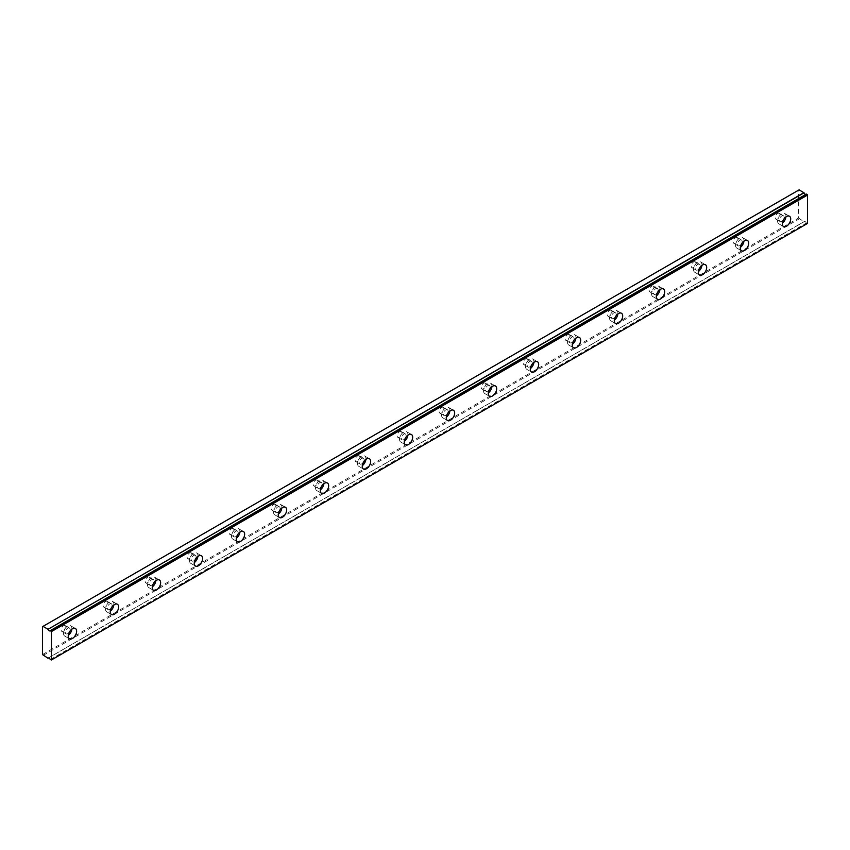 <?xml version="1.0" encoding="UTF-8"?>
<svg xmlns="http://www.w3.org/2000/svg" width="850" height="850" viewBox="0 0 850 850"><rect width="100%" height="100%" fill="white"/><g stroke="black" fill="none" stroke-linecap="round" stroke-linejoin="round"><path stroke-width="0.64" stroke-dasharray="4.25 3.19" d="M781.777 215.932A3.336 1.934 -60 0 1 783.445 215.762A3.336 1.934 -60 0 1 783.955 218.439A3.336 1.934 -60 0 1 781.777 221.383A3.336 1.934 -60 0 1 780.098 221.553A3.336 1.934 -60 0 1 779.588 218.875A3.336 1.934 -60 0 1 781.777 215.932M777.569 213.499A3.336 1.934 -60 0 1 779.237 213.339A3.336 1.934 -60 0 1 779.758 216.017A3.336 1.934 -60 0 1 777.569 218.96A3.336 1.934 -60 0 1 775.901 219.119A3.336 1.934 -60 0 1 775.391 216.442A3.336 1.934 -60 0 1 777.569 213.499M67.703 628.192A3.336 1.934 -60 0 1 69.371 628.023A3.336 1.934 -60 0 1 69.881 630.7A3.336 1.934 -60 0 1 67.703 633.643A3.336 1.934 -60 0 1 66.034 633.813A3.336 1.934 -60 0 1 65.524 631.136A3.336 1.934 -60 0 1 67.703 628.192M63.506 625.77A3.336 1.934 -60 0 1 65.174 625.6A3.336 1.934 -60 0 1 65.684 628.278A3.336 1.934 -60 0 1 63.506 631.221A3.336 1.934 -60 0 1 61.827 631.391A3.336 1.934 -60 0 1 61.317 628.713A3.336 1.934 -60 0 1 63.506 625.77M109.703 603.946A3.336 1.934 -60 0 1 111.382 603.776A3.336 1.934 -60 0 1 111.892 606.454A3.336 1.934 -60 0 1 109.703 609.397A3.336 1.934 -60 0 1 108.035 609.567A3.336 1.934 -60 0 1 107.525 606.889A3.336 1.934 -60 0 1 109.703 603.946M105.506 601.513A3.336 1.934 -60 0 1 107.174 601.354A3.336 1.934 -60 0 1 107.684 604.031A3.336 1.934 -60 0 1 105.506 606.974A3.336 1.934 -60 0 1 103.838 607.134A3.336 1.934 -60 0 1 103.328 604.456A3.336 1.934 -60 0 1 105.506 601.513M151.714 579.689A3.336 1.934 -60 0 1 153.383 579.519A3.336 1.934 -60 0 1 153.893 582.197A3.336 1.934 -60 0 1 151.714 585.151A3.336 1.934 -60 0 1 150.036 585.31A3.336 1.934 -60 0 1 149.526 582.633A3.336 1.934 -60 0 1 151.714 579.689M147.507 577.267A3.336 1.934 -60 0 1 149.186 577.097A3.336 1.934 -60 0 1 149.696 579.774A3.336 1.934 -60 0 1 147.507 582.718A3.336 1.934 -60 0 1 145.839 582.888A3.336 1.934 -60 0 1 145.329 580.21A3.336 1.934 -60 0 1 147.507 577.267M193.715 555.443A3.336 1.934 -60 0 1 195.383 555.273A3.336 1.934 -60 0 1 195.893 557.951A3.336 1.934 -60 0 1 193.715 560.894A3.336 1.934 -60 0 1 192.047 561.064A3.336 1.934 -60 0 1 191.537 558.386A3.336 1.934 -60 0 1 193.715 555.443M189.518 553.01A3.336 1.934 -60 0 1 191.186 552.851A3.336 1.934 -60 0 1 191.696 555.528A3.336 1.934 -60 0 1 189.518 558.471A3.336 1.934 -60 0 1 187.839 558.641A3.336 1.934 -60 0 1 187.329 555.964A3.336 1.934 -60 0 1 189.518 553.01M235.716 531.186A3.336 1.934 -60 0 1 237.394 531.027A3.336 1.934 -60 0 1 237.904 533.704A3.336 1.934 -60 0 1 235.716 536.648A3.336 1.934 -60 0 1 234.048 536.807A3.336 1.934 -60 0 1 233.538 534.129A3.336 1.934 -60 0 1 235.716 531.186M231.519 528.764A3.336 1.934 -60 0 1 233.187 528.594A3.336 1.934 -60 0 1 233.697 531.271A3.336 1.934 -60 0 1 231.519 534.225A3.336 1.934 -60 0 1 229.851 534.384A3.336 1.934 -60 0 1 229.341 531.707A3.336 1.934 -60 0 1 231.519 528.764M277.727 506.94A3.336 1.934 -60 0 1 279.395 506.77A3.336 1.934 -60 0 1 279.905 509.447A3.336 1.934 -60 0 1 277.727 512.391A3.336 1.934 -60 0 1 276.048 512.561A3.336 1.934 -60 0 1 275.538 509.883A3.336 1.934 -60 0 1 277.727 506.94M273.519 504.517A3.336 1.934 -60 0 1 275.198 504.348A3.336 1.934 -60 0 1 275.708 507.025A3.336 1.934 -60 0 1 273.519 509.968A3.336 1.934 -60 0 1 271.851 510.138A3.336 1.934 -60 0 1 271.341 507.461A3.336 1.934 -60 0 1 273.519 504.517M319.728 482.683A3.336 1.934 -60 0 1 321.396 482.524A3.336 1.934 -60 0 1 321.906 485.201A3.336 1.934 -60 0 1 319.728 488.144A3.336 1.934 -60 0 1 318.059 488.304A3.336 1.934 -60 0 1 317.549 485.626A3.336 1.934 -60 0 1 319.728 482.683M315.531 480.261A3.336 1.934 -60 0 1 317.199 480.101A3.336 1.934 -60 0 1 317.709 482.779A3.336 1.934 -60 0 1 315.531 485.722A3.336 1.934 -60 0 1 313.852 485.881A3.336 1.934 -60 0 1 313.342 483.204A3.336 1.934 -60 0 1 315.531 480.261M361.728 458.437A3.336 1.934 -60 0 1 363.407 458.267A3.336 1.934 -60 0 1 363.917 460.944A3.336 1.934 -60 0 1 361.728 463.888A3.336 1.934 -60 0 1 360.06 464.058A3.336 1.934 -60 0 1 359.55 461.38A3.336 1.934 -60 0 1 361.728 458.437M357.531 456.014A3.336 1.934 -60 0 1 359.199 455.844A3.336 1.934 -60 0 1 359.709 458.522A3.336 1.934 -60 0 1 357.531 461.465A3.336 1.934 -60 0 1 355.863 461.635A3.336 1.934 -60 0 1 355.353 458.957A3.336 1.934 -60 0 1 357.531 456.014M403.739 434.18A3.336 1.934 -60 0 1 405.408 434.021A3.336 1.934 -60 0 1 405.918 436.698A3.336 1.934 -60 0 1 403.739 439.641A3.336 1.934 -60 0 1 402.061 439.811A3.336 1.934 -60 0 1 401.551 437.134A3.336 1.934 -60 0 1 403.739 434.18M399.532 431.757A3.336 1.934 -60 0 1 401.211 431.598A3.336 1.934 -60 0 1 401.721 434.276A3.336 1.934 -60 0 1 399.532 437.219A3.336 1.934 -60 0 1 397.864 437.378A3.336 1.934 -60 0 1 397.354 434.701A3.336 1.934 -60 0 1 399.532 431.757M445.74 409.934A3.336 1.934 -60 0 1 447.408 409.764A3.336 1.934 -60 0 1 447.918 412.441A3.336 1.934 -60 0 1 445.74 415.395A3.336 1.934 -60 0 1 444.072 415.554A3.336 1.934 -60 0 1 443.562 412.877A3.336 1.934 -60 0 1 445.74 409.934M441.543 407.511A3.336 1.934 -60 0 1 443.211 407.341A3.336 1.934 -60 0 1 443.721 410.019A3.336 1.934 -60 0 1 441.543 412.962A3.336 1.934 -60 0 1 439.864 413.132A3.336 1.934 -60 0 1 439.354 410.454A3.336 1.934 -60 0 1 441.543 407.511M487.741 385.688A3.336 1.934 -60 0 1 489.419 385.517A3.336 1.934 -60 0 1 489.929 388.195A3.336 1.934 -60 0 1 487.741 391.138A3.336 1.934 -60 0 1 486.072 391.308A3.336 1.934 -60 0 1 485.562 388.631A3.336 1.934 -60 0 1 487.741 385.688M483.544 383.254A3.336 1.934 -60 0 1 485.212 383.095A3.336 1.934 -60 0 1 485.722 385.772A3.336 1.934 -60 0 1 483.544 388.716A3.336 1.934 -60 0 1 481.876 388.875A3.336 1.934 -60 0 1 481.366 386.197A3.336 1.934 -60 0 1 483.544 383.254M529.752 361.431A3.336 1.934 -60 0 1 531.42 361.271A3.336 1.934 -60 0 1 531.93 363.949A3.336 1.934 -60 0 1 529.752 366.892A3.336 1.934 -60 0 1 528.073 367.051A3.336 1.934 -60 0 1 527.563 364.374A3.336 1.934 -60 0 1 529.752 361.431M525.544 359.008A3.336 1.934 -60 0 1 527.223 358.838A3.336 1.934 -60 0 1 527.733 361.516A3.336 1.934 -60 0 1 525.544 364.459A3.336 1.934 -60 0 1 523.876 364.629A3.336 1.934 -60 0 1 523.366 361.951A3.336 1.934 -60 0 1 525.544 359.008M571.753 337.184A3.336 1.934 -60 0 1 573.421 337.014A3.336 1.934 -60 0 1 573.931 339.692A3.336 1.934 -60 0 1 571.753 342.635A3.336 1.934 -60 0 1 570.084 342.805A3.336 1.934 -60 0 1 569.564 340.127A3.336 1.934 -60 0 1 571.753 337.184M567.556 334.751A3.336 1.934 -60 0 1 569.224 334.592A3.336 1.934 -60 0 1 569.734 337.269A3.336 1.934 -60 0 1 567.556 340.212A3.336 1.934 -60 0 1 565.877 340.382A3.336 1.934 -60 0 1 565.367 337.705A3.336 1.934 -60 0 1 567.556 334.751M613.753 312.928A3.336 1.934 -60 0 1 615.432 312.768A3.336 1.934 -60 0 1 615.942 315.446A3.336 1.934 -60 0 1 613.753 318.389A3.336 1.934 -60 0 1 612.085 318.548A3.336 1.934 -60 0 1 611.575 315.871A3.336 1.934 -60 0 1 613.753 312.928M609.556 310.505A3.336 1.934 -60 0 1 611.224 310.335A3.336 1.934 -60 0 1 611.734 313.013A3.336 1.934 -60 0 1 609.556 315.966A3.336 1.934 -60 0 1 607.888 316.126A3.336 1.934 -60 0 1 607.367 313.448A3.336 1.934 -60 0 1 609.556 310.505M655.764 288.681A3.336 1.934 -60 0 1 657.433 288.511A3.336 1.934 -60 0 1 657.942 291.189A3.336 1.934 -60 0 1 655.764 294.132A3.336 1.934 -60 0 1 654.086 294.302A3.336 1.934 -60 0 1 653.576 291.624A3.336 1.934 -60 0 1 655.764 288.681M651.557 286.259A3.336 1.934 -60 0 1 653.236 286.089A3.336 1.934 -60 0 1 653.746 288.766A3.336 1.934 -60 0 1 651.557 291.709A3.336 1.934 -60 0 1 649.889 291.879A3.336 1.934 -60 0 1 649.379 289.202A3.336 1.934 -60 0 1 651.557 286.259M697.765 264.424A3.336 1.934 -60 0 1 699.433 264.265A3.336 1.934 -60 0 1 699.943 266.942A3.336 1.934 -60 0 1 697.765 269.886A3.336 1.934 -60 0 1 696.097 270.056A3.336 1.934 -60 0 1 695.576 267.378A3.336 1.934 -60 0 1 697.765 264.424M693.568 262.002A3.336 1.934 -60 0 1 695.236 261.842A3.336 1.934 -60 0 1 695.746 264.52A3.336 1.934 -60 0 1 693.568 267.463A3.336 1.934 -60 0 1 691.889 267.623A3.336 1.934 -60 0 1 691.379 264.945A3.336 1.934 -60 0 1 693.568 262.002M739.766 240.178A3.336 1.934 -60 0 1 741.434 240.008A3.336 1.934 -60 0 1 741.954 242.686A3.336 1.934 -60 0 1 739.766 245.639A3.336 1.934 -60 0 1 738.097 245.799A3.336 1.934 -60 0 1 737.588 243.121A3.336 1.934 -60 0 1 739.766 240.178M735.569 237.756A3.336 1.934 -60 0 1 737.237 237.586A3.336 1.934 -60 0 1 737.747 240.263A3.336 1.934 -60 0 1 735.569 243.206A3.336 1.934 -60 0 1 733.901 243.376A3.336 1.934 -60 0 1 733.38 240.699A3.336 1.934 -60 0 1 735.569 237.756M785.931 216.899A5.939 3.432 120 0 0 784.741 213.509A5.939 3.432 120 0 0 781.777 213.807A5.939 3.432 120 0 0 777.888 219.045A5.939 3.432 120 0 0 778.802 223.805A5.939 3.432 120 0 0 781.777 223.508A5.939 3.432 120 0 0 782.34 223.136M71.868 629.17A5.939 3.432 120 0 0 70.677 625.781A5.939 3.432 120 0 0 67.703 626.067A5.939 3.432 120 0 0 63.824 631.306A5.939 3.432 120 0 0 64.728 636.066A5.939 3.432 120 0 0 67.703 635.768A5.939 3.432 120 0 0 68.266 635.396M113.868 604.913A5.939 3.432 120 0 0 112.678 601.524A5.939 3.432 120 0 0 109.703 601.821A5.939 3.432 120 0 0 105.825 607.049A5.939 3.432 120 0 0 106.739 611.809A5.939 3.432 120 0 0 109.703 611.522A5.939 3.432 120 0 0 110.266 611.15M155.869 580.667A5.939 3.432 120 0 0 154.679 577.278A5.939 3.432 120 0 0 151.714 577.564A5.939 3.432 120 0 0 147.826 582.803A5.939 3.432 120 0 0 148.739 587.562A5.939 3.432 120 0 0 151.714 587.265A5.939 3.432 120 0 0 152.278 586.904M197.88 556.41A5.939 3.432 120 0 0 196.69 553.021A5.939 3.432 120 0 0 193.715 553.318A5.939 3.432 120 0 0 189.837 558.556A5.939 3.432 120 0 0 190.74 563.316A5.939 3.432 120 0 0 193.715 563.019A5.939 3.432 120 0 0 194.278 562.647M239.881 532.164A5.939 3.432 120 0 0 238.691 528.774A5.939 3.432 120 0 0 235.716 529.061A5.939 3.432 120 0 0 231.837 534.299A5.939 3.432 120 0 0 232.751 539.059A5.939 3.432 120 0 0 235.716 538.762A5.939 3.432 120 0 0 236.279 538.401M281.881 507.918A5.939 3.432 120 0 0 280.691 504.517A5.939 3.432 120 0 0 277.727 504.815A5.939 3.432 120 0 0 273.838 510.053A5.939 3.432 120 0 0 274.752 514.813A5.939 3.432 120 0 0 277.727 514.516A5.939 3.432 120 0 0 278.29 514.144M323.892 483.661A5.939 3.432 120 0 0 322.703 480.271A5.939 3.432 120 0 0 319.728 480.569A5.939 3.432 120 0 0 315.849 485.796A5.939 3.432 120 0 0 316.752 490.556A5.939 3.432 120 0 0 319.728 490.269A5.939 3.432 120 0 0 320.291 489.897M365.893 459.414A5.939 3.432 120 0 0 364.703 456.014A5.939 3.432 120 0 0 361.728 456.312A5.939 3.432 120 0 0 357.85 461.55A5.939 3.432 120 0 0 358.764 466.31A5.939 3.432 120 0 0 361.728 466.013A5.939 3.432 120 0 0 362.291 465.641M407.894 435.158A5.939 3.432 120 0 0 406.704 431.768A5.939 3.432 120 0 0 403.739 432.066A5.939 3.432 120 0 0 399.851 437.293A5.939 3.432 120 0 0 400.764 442.053A5.939 3.432 120 0 0 403.739 441.766A5.939 3.432 120 0 0 404.303 441.394M449.905 410.911A5.939 3.432 120 0 0 448.704 407.522A5.939 3.432 120 0 0 445.74 407.809A5.939 3.432 120 0 0 441.862 413.047A5.939 3.432 120 0 0 442.765 417.807A5.939 3.432 120 0 0 445.74 417.509A5.939 3.432 120 0 0 446.303 417.148M491.906 386.654A5.939 3.432 120 0 0 490.716 383.265A5.939 3.432 120 0 0 487.741 383.562A5.939 3.432 120 0 0 483.862 388.801A5.939 3.432 120 0 0 484.776 393.561A5.939 3.432 120 0 0 487.741 393.263A5.939 3.432 120 0 0 488.304 392.891M533.906 362.408A5.939 3.432 120 0 0 532.716 359.019A5.939 3.432 120 0 0 529.752 359.306A5.939 3.432 120 0 0 525.863 364.544A5.939 3.432 120 0 0 526.777 369.304A5.939 3.432 120 0 0 529.752 369.006A5.939 3.432 120 0 0 530.315 368.645M575.918 338.151A5.939 3.432 120 0 0 574.717 334.762A5.939 3.432 120 0 0 571.753 335.059A5.939 3.432 120 0 0 567.874 340.297A5.939 3.432 120 0 0 568.778 345.058A5.939 3.432 120 0 0 571.753 344.76A5.939 3.432 120 0 0 572.316 344.388M617.918 313.905A5.939 3.432 120 0 0 616.728 310.516A5.939 3.432 120 0 0 613.753 310.813A5.939 3.432 120 0 0 609.875 316.041A5.939 3.432 120 0 0 610.789 320.801A5.939 3.432 120 0 0 613.753 320.514A5.939 3.432 120 0 0 614.316 320.142M659.919 289.659A5.939 3.432 120 0 0 658.729 286.259A5.939 3.432 120 0 0 655.764 286.556A5.939 3.432 120 0 0 651.876 291.794A5.939 3.432 120 0 0 652.789 296.554A5.939 3.432 120 0 0 655.764 296.257A5.939 3.432 120 0 0 656.327 295.885M701.93 265.402A5.939 3.432 120 0 0 700.729 262.012A5.939 3.432 120 0 0 697.765 262.31A5.939 3.432 120 0 0 693.887 267.538A5.939 3.432 120 0 0 694.79 272.297A5.939 3.432 120 0 0 697.765 272.011A5.939 3.432 120 0 0 698.328 271.639M743.931 241.156A5.939 3.432 120 0 0 742.741 237.766A5.939 3.432 120 0 0 739.766 238.053A5.939 3.432 120 0 0 735.888 243.291A5.939 3.432 120 0 0 736.801 248.051A5.939 3.432 120 0 0 739.766 247.754A5.939 3.432 120 0 0 740.329 247.393M42.5 654.564L798.575 218.046L798.575 190.156L42.5 626.673M807.5 223.444L806.459 223.21L50.384 659.727M798.575 218.046L804.026 221.754A1.859 1.073 60 0 1 804.259 221.531A1.859 1.073 60 0 1 806.331 223.04L806.459 223.21M48.482 657.964L804.058 221.733L48.461 657.964M43.021 655.477L799.096 218.96M807.181 223.624L51.106 660.142M50.256 659.558L806.331 223.04M47.844 658.251L803.919 221.744M779.237 213.339L783.445 215.762M65.174 625.6L69.371 628.023M107.174 601.354L111.382 603.776M149.186 577.097L153.383 579.519M191.186 552.851L195.383 555.273M233.187 528.594L237.394 531.027M275.198 504.348L279.395 506.77M317.199 480.101L321.396 482.524M359.199 455.844L363.407 458.267M401.211 431.598L405.408 434.021M443.211 407.341L447.408 409.764M485.212 383.095L489.419 385.517M527.223 358.838L531.42 361.271M569.224 334.592L573.421 337.014M611.224 310.335L615.432 312.768M653.236 286.089L657.433 288.511M695.236 261.842L699.433 264.265M737.237 237.586L741.434 240.008M806.119 194.31L50.044 630.827M784.741 213.509L789.469 216.24M70.677 625.781L75.395 628.501M112.678 601.524L117.406 604.254M154.679 577.278L159.407 579.997M196.69 553.021L201.407 555.751M238.691 528.774L243.419 531.505M280.691 504.517L285.419 507.248M322.703 480.271L327.42 483.002M364.703 456.014L369.431 458.745M406.704 431.768L411.432 434.499M448.704 407.522L453.433 410.242M490.716 383.265L495.444 385.996M532.716 359.019L537.444 361.749M574.717 334.762L579.445 337.493M616.728 310.516L621.456 313.246M658.729 286.259L663.457 288.989M700.729 262.012L705.457 264.743M742.741 237.766L747.469 240.486M775.901 219.119L780.098 221.553M61.827 631.391L66.034 633.813M103.838 607.134L108.035 609.567M145.839 582.888L150.036 585.31M187.839 558.641L192.047 561.064M229.851 534.384L234.048 536.807M271.851 510.138L276.048 512.561M313.852 485.881L318.059 488.304M355.863 461.635L360.06 464.058M397.864 437.378L402.061 439.811M439.864 413.132L444.072 415.554M481.876 388.875L486.072 391.308M523.876 364.629L528.073 367.051M565.877 340.382L570.084 342.805M607.888 316.126L612.085 318.548M649.889 291.879L654.086 294.302M691.889 267.623L696.097 270.056M733.901 243.376L738.097 245.799M804.259 221.531L48.184 658.049M778.802 223.805L783.53 226.525M64.728 636.066L69.456 638.796M106.739 611.809L111.467 614.539M148.739 587.562L153.468 590.293M190.74 563.316L195.468 566.036M232.751 539.059L237.479 541.79M274.752 514.813L279.48 517.544M316.752 490.556L321.481 493.287M358.764 466.31L363.492 469.041M400.764 442.053L405.493 444.784M442.765 417.807L447.493 420.538M484.776 393.561L489.494 396.281M526.777 369.304L531.505 372.034M568.778 345.058L573.506 347.777M610.789 320.801L615.506 323.531M652.789 296.554L657.518 299.285M694.79 272.297L699.518 275.028M736.801 248.051L741.519 250.782"/><path stroke-width="1.27" d="M806.352 194.097L50.256 630.636A1.859 1.073 60 0 1 50.044 630.827A1.859 1.073 60 0 1 49.119 630.742A1.859 1.073 60 0 1 47.982 629.319L804.058 192.812L799.096 189.858L42.5 626.673L42.5 654.564L47.982 658.24A1.859 1.073 60 0 1 48.184 658.049A1.859 1.073 60 0 1 50.256 659.558L51.425 659.961L51.425 631.582L50.384 630.626L806.459 194.108L50.309 630.604M805.832 194.395A1.859 1.073 60 0 1 805.194 194.225A1.859 1.073 60 0 1 804.058 192.812M786.494 226.238A5.939 3.432 120 0 0 790.383 221A5.939 3.432 120 0 0 789.469 216.24A5.939 3.432 120 0 0 786.494 216.538A5.939 3.432 120 0 0 782.616 221.765A5.939 3.432 120 0 0 783.53 226.525A5.939 3.432 120 0 0 786.494 226.238M782.34 223.136A5.939 3.432 120 0 0 785.931 216.899M72.431 638.499A5.939 3.432 120 0 0 76.309 633.261A5.939 3.432 120 0 0 75.395 628.501A5.939 3.432 120 0 0 72.431 628.798A5.939 3.432 120 0 0 68.552 634.036A5.939 3.432 120 0 0 69.456 638.796A5.939 3.432 120 0 0 72.431 638.499M68.266 635.396A5.939 3.432 120 0 0 71.868 629.17M114.431 614.253A5.939 3.432 120 0 0 118.309 609.014A5.939 3.432 120 0 0 117.406 604.254A5.939 3.432 120 0 0 114.431 604.552A5.939 3.432 120 0 0 110.553 609.779A5.939 3.432 120 0 0 111.467 614.539A5.939 3.432 120 0 0 114.431 614.253M110.266 611.15A5.939 3.432 120 0 0 113.868 604.913M156.432 589.996A5.939 3.432 120 0 0 160.321 584.758A5.939 3.432 120 0 0 159.407 579.997A5.939 3.432 120 0 0 156.432 580.295A5.939 3.432 120 0 0 152.554 585.533A5.939 3.432 120 0 0 153.468 590.293A5.939 3.432 120 0 0 156.432 589.996M152.278 586.904A5.939 3.432 120 0 0 155.869 580.667M198.443 565.749A5.939 3.432 120 0 0 202.321 560.511A5.939 3.432 120 0 0 201.407 555.751A5.939 3.432 120 0 0 198.443 556.049A5.939 3.432 120 0 0 194.554 561.276A5.939 3.432 120 0 0 195.468 566.036A5.939 3.432 120 0 0 198.443 565.749M194.278 562.647A5.939 3.432 120 0 0 197.88 556.41M240.444 541.492A5.939 3.432 120 0 0 244.322 536.265A5.939 3.432 120 0 0 243.419 531.505A5.939 3.432 120 0 0 240.444 531.792A5.939 3.432 120 0 0 236.566 537.03A5.939 3.432 120 0 0 237.479 541.79A5.939 3.432 120 0 0 240.444 541.492M236.279 538.401A5.939 3.432 120 0 0 239.881 532.164M282.444 517.246A5.939 3.432 120 0 0 286.333 512.008A5.939 3.432 120 0 0 285.419 507.248A5.939 3.432 120 0 0 282.444 507.546A5.939 3.432 120 0 0 278.566 512.773A5.939 3.432 120 0 0 279.48 517.544A5.939 3.432 120 0 0 282.444 517.246M278.29 514.144A5.939 3.432 120 0 0 281.881 507.918M324.456 492.989A5.939 3.432 120 0 0 328.334 487.762A5.939 3.432 120 0 0 327.42 483.002A5.939 3.432 120 0 0 324.456 483.289A5.939 3.432 120 0 0 320.567 488.527A5.939 3.432 120 0 0 321.481 493.287A5.939 3.432 120 0 0 324.456 492.989M320.291 489.897A5.939 3.432 120 0 0 323.892 483.661M366.456 468.743A5.939 3.432 120 0 0 370.334 463.505A5.939 3.432 120 0 0 369.431 458.745A5.939 3.432 120 0 0 366.456 459.043A5.939 3.432 120 0 0 362.578 464.281A5.939 3.432 120 0 0 363.492 469.041A5.939 3.432 120 0 0 366.456 468.743M362.291 465.641A5.939 3.432 120 0 0 365.893 459.414M408.457 444.497A5.939 3.432 120 0 0 412.346 439.259A5.939 3.432 120 0 0 411.432 434.499A5.939 3.432 120 0 0 408.457 434.796A5.939 3.432 120 0 0 404.579 440.024A5.939 3.432 120 0 0 405.493 444.784A5.939 3.432 120 0 0 408.457 444.497M404.303 441.394A5.939 3.432 120 0 0 407.894 435.158M450.468 420.24A5.939 3.432 120 0 0 454.346 415.002A5.939 3.432 120 0 0 453.433 410.242A5.939 3.432 120 0 0 450.468 410.539A5.939 3.432 120 0 0 446.579 415.777A5.939 3.432 120 0 0 447.493 420.538A5.939 3.432 120 0 0 450.468 420.24M446.303 417.148A5.939 3.432 120 0 0 449.905 410.911M492.469 395.994A5.939 3.432 120 0 0 496.347 390.756A5.939 3.432 120 0 0 495.444 385.996A5.939 3.432 120 0 0 492.469 386.293A5.939 3.432 120 0 0 488.591 391.521A5.939 3.432 120 0 0 489.494 396.281A5.939 3.432 120 0 0 492.469 395.994M488.304 392.891A5.939 3.432 120 0 0 491.906 386.654M534.469 371.737A5.939 3.432 120 0 0 538.358 366.509A5.939 3.432 120 0 0 537.444 361.749A5.939 3.432 120 0 0 534.469 362.036A5.939 3.432 120 0 0 530.591 367.274A5.939 3.432 120 0 0 531.505 372.034A5.939 3.432 120 0 0 534.469 371.737M530.315 368.645A5.939 3.432 120 0 0 533.906 362.408M576.481 347.491A5.939 3.432 120 0 0 580.359 342.252A5.939 3.432 120 0 0 579.445 337.493A5.939 3.432 120 0 0 576.481 337.79A5.939 3.432 120 0 0 572.592 343.017A5.939 3.432 120 0 0 573.506 347.777A5.939 3.432 120 0 0 576.481 347.491M572.316 344.388A5.939 3.432 120 0 0 575.918 338.151M618.481 323.234A5.939 3.432 120 0 0 622.359 318.006A5.939 3.432 120 0 0 621.456 313.246A5.939 3.432 120 0 0 618.481 313.533A5.939 3.432 120 0 0 614.603 318.771A5.939 3.432 120 0 0 615.506 323.531A5.939 3.432 120 0 0 618.481 323.234M614.316 320.142A5.939 3.432 120 0 0 617.918 313.905M660.482 298.987A5.939 3.432 120 0 0 664.371 293.749A5.939 3.432 120 0 0 663.457 288.989A5.939 3.432 120 0 0 660.482 289.287A5.939 3.432 120 0 0 656.604 294.525A5.939 3.432 120 0 0 657.518 299.285A5.939 3.432 120 0 0 660.482 298.987M656.327 295.885A5.939 3.432 120 0 0 659.919 289.659M702.493 274.731A5.939 3.432 120 0 0 706.371 269.503A5.939 3.432 120 0 0 705.457 264.743A5.939 3.432 120 0 0 702.493 265.03A5.939 3.432 120 0 0 698.604 270.268A5.939 3.432 120 0 0 699.518 275.028A5.939 3.432 120 0 0 702.493 274.731M698.328 271.639A5.939 3.432 120 0 0 701.93 265.402M744.494 250.484A5.939 3.432 120 0 0 748.372 245.246A5.939 3.432 120 0 0 747.469 240.486A5.939 3.432 120 0 0 744.494 240.784A5.939 3.432 120 0 0 740.616 246.022A5.939 3.432 120 0 0 741.519 250.782A5.939 3.432 120 0 0 744.494 250.484M740.329 247.393A5.939 3.432 120 0 0 743.931 241.156M51.425 659.961L807.5 223.444L807.5 195.075L806.459 194.108M803.919 192.642L47.982 629.319M47.844 629.159L43.021 626.376M51.425 631.582L807.5 195.075M51.106 631.04L807.181 194.523M48.482 657.964L47.951 658.272"/></g></svg>
